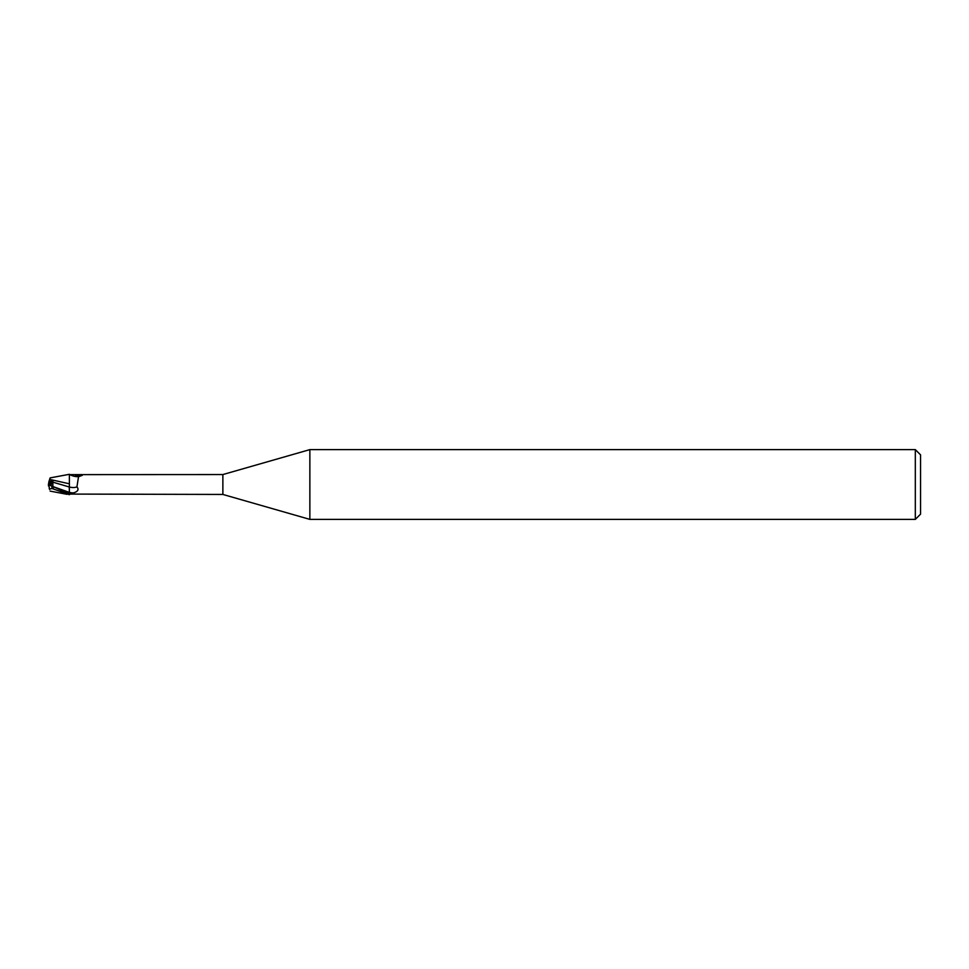 <?xml version="1.0" encoding="UTF-8"?>
<svg xmlns="http://www.w3.org/2000/svg" width="969" height="969" viewBox="0 0 969 969"><rect width="100%" height="100%" fill="white"/><g stroke="black" fill="none" stroke-linecap="round" stroke-linejoin="round"><path stroke-width="1.45" d="M50.194 485.372L50.194 481.617L52.326 481.629L50.8 485.675L52.326 481.629L48.922 481.617L48.45 484.512L50.194 483.616M309.862 519.384L222.87 494.444L222.87 474.556L309.862 449.616L915.317 449.616L920.55 454.849L920.55 514.151L915.317 519.384L309.862 519.384L309.862 449.616M915.317 519.384L915.317 449.616M48.874 484.706L49.492 489.127L51.938 488.461L69.38 494.699L69.38 493.596L73.535 492.894C77.968 491.513 79.107 489.502 76.939 486.862L78.513 476.736L82.244 475.367M76.939 486.862A11.386 6.286 -156.3 0 1 69.38 487.019L69.38 483.676M222.87 494.444L70.422 494.081A10.804 5.959 -23.7 0 1 70.422 494.081L69.38 494.372M69.38 484.863L69.38 474.628L222.87 474.556M81.226 474.556L82.583 474.677A11.349 6.262 -156.3 0 1 75.376 475.21M53.683 487.54L52.859 486.535L52.871 482.174L69.235 486.971L69.38 493.596M52.859 486.535L69.38 492.385L69.38 487.007M70.41 474.919A10.804 5.959 -156.3 0 0 76.805 476.663L78.864 476.53M69.38 483.81L49.649 479.376L50.134 477.899L69.38 474.301L69.38 476.675M50.194 483.204L52.992 481.133L49.08 481.133L49.516 479.788L48.922 481.617M49.274 484.9L53.162 486.886M69.38 494.045L48.535 484.452M49.056 481.218L49.673 479.304M52.871 482.174L52.992 481.133M49.613 489.502L49.165 488.122M48.45 485.929L48.45 484.488L50.194 483.628M69.38 492.397A15.722 8.673 -156.3 0 0 73.535 492.894M51.938 488.461L51.938 486.474M50.134 491.101L66.934 494.311"/></g></svg>
